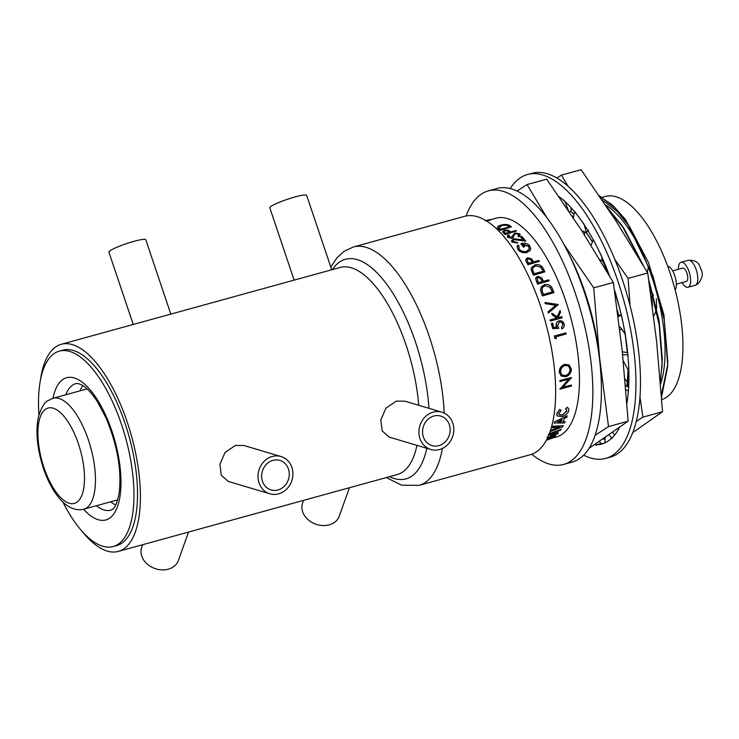 <?xml version="1.0" encoding="UTF-8"?>
<svg xmlns="http://www.w3.org/2000/svg" width="739" height="739" viewBox="0 0 739 739"><rect width="100%" height="100%" fill="white"/><g stroke="black" fill="none" stroke-linecap="round" stroke-linejoin="round"><path stroke-width="1.11" d="M672.666 270.88L682.688 268.109A6.891 2.78 74.6 0 1 687.067 273.569A6.891 2.78 74.6 0 1 686.697 281.236A6.891 2.78 74.6 0 1 686.355 281.402L676.324 284.164M678.411 269.292A12.969 5.238 74.6 0 1 680.416 262.557A12.969 5.238 74.6 0 1 681.072 262.253A12.969 5.238 74.6 0 1 689.321 272.515A12.969 5.238 74.6 0 1 688.628 286.954A12.969 5.238 74.6 0 1 687.963 287.259A12.969 5.238 74.6 0 1 682.079 282.575M653.442 295.212A18.244 7.362 74.6 0 1 649.932 288.071M647.392 272.405A18.244 7.362 74.6 0 1 648.472 267.638M547.285 437.239L548.181 437.368L547.673 437.59M546.943 439.105L553.566 436.259M547.174 438.624L553.271 436.657L552.439 436.204A113.898 45.966 74.6 0 1 551.202 437.248L549.169 437.802A113.898 45.966 74.6 0 0 551.294 435.936L551.784 435.798C555.165 434.985 556.338 435.086 555.294 436.112L546.768 439.437M555.599 435.105L555.294 436.112M170.82 314.112L145.777 239.713A19.454 2.439 161.4 0 0 134.128 241.283A19.454 2.439 161.4 0 0 108.901 252.128L133.242 324.458M418.708 405.286A107.414 43.342 -105.4 0 0 340.162 267.444L61.272 344.291A107.414 43.342 -105.4 0 0 55.813 346.85A107.414 43.342 -105.4 0 0 40.386 380.363M142.692 544.698L141.722 547.405A19.454 15.436 19.7 0 0 147.782 564.522A19.454 15.436 19.7 0 0 168.289 569.187A19.454 15.436 19.7 0 0 178.358 560.513L188.537 532.062M272.95 460.36A15.399 13.671 -73.5 0 1 279.841 460.397A15.399 13.671 -73.5 0 1 289.235 475.242A15.399 13.671 -73.5 0 1 277.966 489.966A15.399 13.671 -73.5 0 1 271.074 489.929A15.399 13.671 -73.5 0 1 261.671 475.094A15.399 13.671 -73.5 0 1 272.95 460.36M278.621 493.864A19.454 17.265 -73.5 0 1 269.92 493.818A19.454 17.265 -73.5 0 1 258.05 475.066A19.454 17.265 -73.5 0 1 272.294 456.471A19.454 17.265 -73.5 0 1 280.996 456.517A19.454 17.265 -73.5 0 1 292.866 475.26A19.454 17.265 -73.5 0 1 278.621 493.864M269.92 493.818L228.379 481.477L221.275 475.279L219.917 464.24L225.053 452.49L235.325 445.488L243.916 445.497L280.996 456.517M331.719 269.772L306.676 195.382A19.454 2.439 161.4 0 0 295.027 196.953A19.454 2.439 161.4 0 0 269.8 207.788L294.14 280.127M303.59 500.358L302.62 503.074A19.454 15.436 19.7 0 0 308.68 520.191A19.454 15.436 19.7 0 0 329.188 524.847A19.454 15.436 19.7 0 0 339.256 516.182L349.436 487.731M433.848 416.029A15.399 13.671 -73.5 0 1 440.74 416.066A15.399 13.671 -73.5 0 1 450.134 430.902A15.399 13.671 -73.5 0 1 438.864 445.635A15.399 13.671 -73.5 0 1 431.964 445.599A15.399 13.671 -73.5 0 1 422.569 430.754A15.399 13.671 -73.5 0 1 433.848 416.029M439.52 449.524A19.454 17.265 -73.5 0 1 430.809 449.478A19.454 17.265 -73.5 0 1 418.948 430.735A19.454 17.265 -73.5 0 1 433.193 412.131A19.454 17.265 -73.5 0 1 441.894 412.177A19.454 17.265 -73.5 0 1 453.764 430.929A19.454 17.265 -73.5 0 1 439.52 449.524M430.809 449.478L389.277 437.137L382.174 430.939L380.816 419.9L385.952 408.159L396.224 401.148L404.815 401.166M63 502.215A101.335 40.894 -105.4 0 0 113.15 546.537A101.335 40.894 -105.4 0 0 118.295 544.126A101.335 40.894 -105.4 0 0 123.709 431.29A101.335 40.894 -105.4 0 0 59.314 351.145A101.335 40.894 -105.4 0 0 54.159 353.547A101.335 40.894 -105.4 0 0 38.936 414.893M113.15 546.537L116.725 545.548A101.335 40.894 -105.4 0 0 121.87 543.137A101.335 40.894 -105.4 0 0 127.284 430.31A101.335 40.894 -105.4 0 0 62.889 350.157L59.314 351.145M81.927 531.138A107.414 43.342 -105.4 0 0 118.342 551.405A107.414 43.342 -105.4 0 0 123.801 548.855A107.414 43.342 -105.4 0 0 129.537 429.257A107.414 43.342 -105.4 0 0 61.272 344.291M442.375 448.462A123.635 49.892 74.6 0 1 425.331 482.419A123.635 49.892 74.6 0 1 419.059 485.366L530.26 454.716A123.635 49.892 -105.4 0 0 536.532 451.778A123.635 49.892 -105.4 0 0 543.147 314.13A123.635 49.892 -105.4 0 0 464.572 216.342L353.371 246.983A123.635 49.892 74.6 0 1 444.231 413.083M551.433 437.959L551.719 438.301A113.898 45.966 74.6 0 1 550.86 438.707L546.527 439.908M551.719 438.292L556.171 437.063A113.501 45.8 -105.4 0 0 561.936 434.366A113.501 45.8 -105.4 0 0 567.995 307.997A113.501 45.8 -105.4 0 0 495.869 218.227L490.733 219.649M547.146 436.869L548.181 437.368M551.294 435.936L551.155 435.557A113.501 45.8 74.6 0 1 549.031 437.423L549.169 437.802M551.155 435.557L551.645 435.419C555.026 434.615 556.199 434.717 555.155 435.733M549.326 433.682L561.215 429.257A113.898 45.966 74.6 0 1 560.513 430.283L557.899 431.327A113.898 45.966 74.6 0 1 556.227 433.442L558.102 432.777L556.079 433.072M552.449 427.789L552.292 427.447A113.501 45.8 74.6 0 0 552.874 426.2L553.04 426.532A113.898 45.966 74.6 0 1 552.449 427.789L559.691 427.179L550.601 430.588A113.501 45.8 74.6 0 1 550.222 431.225M550.601 430.588L558.472 427.29M552.874 426.2L563.257 425.747A113.898 45.966 74.6 0 1 562.693 426.8L549.936 431.678M554.666 421.738L567.21 415.845L554.666 421.738A113.501 45.8 74.6 0 1 554.222 422.957L564.587 422.976A113.898 45.966 74.6 0 0 565.15 421.655L562.869 421.433M557.03 415.752L556.735 413.683L559.783 409.341L561.16 410.394L558.943 413.471L559.053 414.699L562.139 415.198L566.628 410.986L566.554 409.803M558.97 414.542L561.963 414.902M562.139 415.198L566.804 411.281L566.656 409.942L565.538 408.861L567.284 407.309L568.531 408.491M559.913 388.751A113.501 45.8 74.6 0 1 559.903 388.954L560.097 389.157A113.898 45.966 74.6 0 0 560.097 388.954L568.864 379.024M560.125 381.666A113.898 45.966 74.6 0 0 560.097 380.65L559.913 380.483A113.501 45.8 74.6 0 1 559.931 381.49L569.058 379.199L560.097 388.954M559.913 380.483L571.45 377.527A113.898 45.966 74.6 0 1 571.459 377.758L562.555 387.513L571.469 385.056L562.869 387.181M561.067 375.911L559.247 372.253C559.266 368.355 561.086 365.713 564.716 364.336L569.067 364.946M554.37 335.996L565.889 332.873L554.37 335.996A113.501 45.8 74.6 0 1 554.85 338.305L556.347 338.73L554.85 338.305M561.455 327.746L561.622 327.737A113.898 45.966 74.6 0 1 561.889 328.864L561.723 328.864A113.501 45.8 74.6 0 0 561.455 327.746L562.989 324.412C562.333 322.509 561.104 321.724 559.294 322.038L557.557 325.742L558.823 328.338L552.837 328.615A113.898 45.966 74.6 0 0 551.525 323.488L552.689 323.165A113.898 45.966 74.6 0 1 553.779 327.423L556.929 327.275L556.347 325.862C555.913 323.322 556.809 321.677 559.044 320.902L559.201 320.865M552.689 323.165L551.368 323.525A113.501 45.8 74.6 0 1 552.67 328.633M556.772 327.285L556.181 325.881C555.746 323.359 556.652 321.705 558.878 320.938L559.127 320.883M562.822 324.439C562.176 322.537 560.947 321.751 559.137 322.065M556.809 318.084L552.245 314.906A113.501 45.8 74.6 0 0 551.765 313.318L551.913 313.253A113.898 45.966 74.6 0 1 552.393 314.851L556.966 318.038L550.075 319.941A113.501 45.8 74.6 0 1 550.389 321.059L562.185 317.807A113.898 45.966 74.6 0 0 561.88 316.689L558.056 317.742L560.55 312.08A113.898 45.966 74.6 0 0 560.07 310.491L557.086 317.003M548.005 311.876A113.501 45.8 74.6 0 1 548.375 313.059L558.231 304.671A113.898 45.966 74.6 0 0 558.176 304.514L545.077 302.519A113.898 45.966 74.6 0 1 545.484 303.674L555.654 305.346L548.005 311.876L555.654 305.346M545.077 302.519L544.939 302.63A113.501 45.8 74.6 0 1 545.345 303.784M553.973 292.662L542.62 295.794A113.898 45.966 74.6 0 0 541.696 293.42L540.634 289.623L541.438 286.723L544.597 284.681C548.356 283.868 551.008 285.319 552.55 289.032A113.898 45.966 74.6 0 1 553.973 292.662L542.491 295.923A113.501 45.8 74.6 0 0 541.576 293.559L540.514 289.78L541.373 286.806M536.69 281.965L535.812 279.222L536.69 281.965A113.501 45.8 74.6 0 1 537.659 284.146L549.123 280.848L537.659 284.146M535.71 279.416L535.969 277.688M544.939 271.86L533.586 274.991A113.898 45.966 74.6 0 0 532.514 272.848L531.221 269.439L531.396 267.73L534.981 264.904C538.749 264.054 541.521 265.283 543.294 268.59A113.898 45.966 74.6 0 1 544.939 271.86L533.484 275.194A113.501 45.8 74.6 0 0 532.422 273.06L531.138 269.67L531.35 267.851M526.852 262.816L525.808 260.34L526.852 262.816A113.501 45.8 74.6 0 1 527.951 264.719L539.378 261.338L527.951 264.719M525.743 260.599L525.752 259.454M518.806 245.487L519.157 248.997C520.94 251.131 523.406 251.944 526.528 251.426L529.318 248.738L528.588 246.115L522.722 243.925A113.898 45.966 74.6 0 1 524.708 246.549L523.545 246.872A113.898 45.966 74.6 0 0 521.013 243.556C524.736 242.632 527.664 243.39 529.798 245.856L530.685 248.84L530.214 250.078L527.101 252.193C523.23 252.904 520.182 251.944 517.974 249.292L517.106 246.484L517.522 245.117L518.806 245.487L518.473 246.715M529.29 248.877L528.542 246.41L522.685 244.23M524.708 246.549L523.508 247.177A113.501 45.8 74.6 0 0 520.986 243.87L521.013 243.556M530.657 248.978L530.159 250.364L527.046 252.47C523.175 253.191 520.136 252.23 517.928 249.588L517.088 246.641M517.762 243.048L512.016 241.727L511.508 240.544L513.559 238.725L523.397 239.916A113.898 45.966 74.6 0 0 520.579 236.683L521.743 236.36A113.898 45.966 74.6 0 1 525.854 241.163L514.196 239.307L512.848 240.572L513.208 241.441L517.226 242.383A113.898 45.966 74.6 0 1 517.762 243.048L511.988 242.059L511.508 240.711M520.579 236.683L520.57 237.016A113.501 45.8 74.6 0 1 523.046 239.842M525.854 241.163L514.178 239.639L512.857 240.738M520.173 235.02L519.074 236.794L517.993 236.397L518.556 234.152L515.443 233.838L514.547 234.355L513.272 237.413L511.887 238.244L507.748 237.422L507.36 236.378M518.815 234.956L518.556 234.494M518.833 234.78L518.556 234.152L515.443 233.487L514.547 234.014L513.282 237.071L511.896 237.912L507.748 237.08L507.342 236.203L508.053 234.947L509.245 235.233L508.968 237.164M503.915 233.432L502.686 231.843L503.915 233.432A113.501 45.8 74.6 0 1 505.097 234.494L516.45 231.011L505.097 234.494M502.705 232.203L502.622 231.677M511.471 226.864L500.118 229.995A113.898 45.966 74.6 0 0 498.899 229.108L497.402 227.714C497.218 226.679 498.419 225.82 501.014 225.127C504.774 224.148 507.638 224.277 509.605 225.524A113.898 45.966 74.6 0 1 511.471 226.864L500.137 230.356A113.501 45.8 74.6 0 0 498.927 229.478L497.384 227.667M488.405 220.37L486.345 220.869M490.077 219.954L486.631 221.044M531.729 454.254A141.87 57.245 -105.4 0 0 563.709 464.425A141.87 57.245 -105.4 0 0 570.914 461.053A141.87 57.245 -105.4 0 0 578.489 303.082A141.87 57.245 -105.4 0 0 488.331 190.874A141.87 57.245 -105.4 0 0 481.126 194.246A141.87 57.245 -105.4 0 0 466.078 215.991M563.709 464.425L572.291 462.06A141.87 57.245 -105.4 0 0 579.496 458.688A141.87 57.245 -105.4 0 0 587.071 300.718A141.87 57.245 -105.4 0 0 496.913 188.51L488.331 190.874M600.622 197.775L605.287 196.491A105.391 42.529 74.6 0 1 672.268 279.841A105.391 42.529 74.6 0 1 666.633 397.185A105.391 42.529 74.6 0 1 661.71 399.568M627.337 381.98A105.391 42.529 74.6 0 1 624.963 379.052M584.429 234.863A105.391 42.529 74.6 0 1 584.78 232M617.259 309.946A18.244 7.362 74.6 0 1 618.626 315.433M661.396 395.199L667.659 364.761L663.945 314.953L648.546 262.659L625.453 219.538L612.566 205.091L599.782 196.537M605.463 204.962A105.391 42.529 74.6 0 1 654.264 284.358A105.391 42.529 74.6 0 1 660.564 384.169M599.135 195.595L614.636 207.687L627.522 223.769L653.008 276.238L664.278 319.811L667.76 360.918L667.511 367.366L661.534 397.12M571.903 215.677L573.538 217.248M586.369 232.665L592.429 241.93M602.47 260.636L608.206 273.67M615.735 294.667L619.836 308.994M625.139 334.268L627.374 352.642M628.048 369.565L627.051 386.423M552.393 315.008L552.144 314.01M607.033 207.317L621.85 225.33L641.378 262.142M649.322 283.794L659.133 324.504L662.079 362.479L660.389 382.026M513.614 239.528L513.744 239.011M586.156 232.573L592.493 241.755M602.784 260.202L607.523 270.539M628.196 370.091L627.771 378.313M627.873 376.373L626.746 386.266M609.342 210.8L623.984 228.471L643.484 265.726M648.759 279.924L659.114 320.643L662.301 358.932L661.932 366.987M601.934 199.715L617.351 211.548L629.665 226.91L648.546 262.659M82.777 385.499A65.669 26.502 -105.4 0 0 80.098 390.82M110.674 501.809A65.669 26.502 -105.4 0 0 115.709 505.005M546.444 440.056L548.532 439.585L546.37 440.185M546.638 439.696L551.719 438.301M548.366 434.486L561.215 429.257M558.241 433.146A113.898 45.966 74.6 0 1 557.465 433.978L548.735 435.169M555.608 432.232L551.1 434.061L554.453 433.682A113.898 45.966 74.6 0 0 555.608 432.232M554.989 432.481A113.501 45.8 74.6 0 1 554.305 433.322L554.453 433.682M552.393 433.544L554.305 433.322M553.04 426.532L563.257 425.747M550.758 430.939A113.898 45.966 74.6 0 1 550.093 432.029M567.21 415.845A113.898 45.966 74.6 0 1 566.739 417.332L564.217 418.56A113.898 45.966 74.6 0 1 563.044 421.757L565.15 421.655M554.841 422.061A113.898 45.966 74.6 0 1 554.389 423.281M562 419.632L557.659 421.83L561.197 421.83A113.898 45.966 74.6 0 0 562 419.632M561.658 419.817A113.501 45.8 74.6 0 1 561.021 421.507L561.197 421.83M557.492 421.516L561.021 421.507M565.723 409.138L567.284 407.309M567.469 407.586L568.633 408.621L568.845 410.708C567.885 413.507 565.52 415.494 561.742 416.648L557.114 415.909L556.735 413.683M556.92 413.979L559.783 409.341M559.968 409.618L561.16 410.394M560.097 380.65L571.45 377.527M571.469 385.056A113.898 45.966 74.6 0 1 571.45 386.026L560.097 389.157M559.441 372.391C559.451 368.475 561.27 365.833 564.901 364.447L569.159 365.001L571.367 369.01C571.265 372.825 569.399 375.403 565.76 376.742L561.16 375.994L559.247 372.253M570.203 369.371L568.393 365.953L565.002 365.519C562.083 366.673 560.615 368.844 560.605 372.022L562.111 375.126L565.714 375.717C568.651 374.599 570.148 372.484 570.203 369.371L568.3 365.897M562.01 375.042L565.529 375.56C568.467 374.442 569.963 372.336 570.018 369.232M565.889 332.873A113.898 45.966 74.6 0 1 566.129 334L555.94 336.808A113.898 45.966 74.6 0 1 556.347 338.73M554.536 336.005A113.898 45.966 74.6 0 1 555.026 338.323M561.622 327.737L562.989 324.412M558.878 320.938L559.044 320.902C561.585 320.412 563.294 321.493 564.171 324.162C564.55 326.379 563.792 327.95 561.889 328.864M558.823 328.338L552.837 328.615M551.913 313.253L557.243 316.948L560.07 310.491M550.232 319.895A113.898 45.966 74.6 0 1 550.546 321.012M555.793 305.253L545.484 303.674M548.153 311.803A113.898 45.966 74.6 0 1 548.523 312.985M550.259 287.342L545.031 285.707L542.62 287.24L541.946 289.928L543.054 293.586A113.898 45.966 74.6 0 1 543.377 294.418L552.403 291.923A113.898 45.966 74.6 0 0 551.876 290.584L550.259 287.342L545.031 285.707M552.236 291.97A113.501 45.8 74.6 0 0 551.747 290.723L550.139 287.489M544.911 285.873L542.555 287.323M535.812 279.222L536.015 277.587L537.696 276.349L541.604 277.725L543.082 280.487A113.898 45.966 74.6 0 1 543.442 281.282L548.68 279.841A113.898 45.966 74.6 0 1 549.123 280.848M536.791 281.781A113.898 45.966 74.6 0 1 537.77 283.97M541.419 279.656L538.168 277.319L537.161 278.104L537.576 280.617A113.898 45.966 74.6 0 1 538.491 282.649L542.269 281.605L541.419 279.656L538.168 277.319M542.167 281.781L541.317 279.841M538.066 277.522L537.114 278.206M540.865 267.121L535.479 265.8L532.69 268.008L532.579 269.68L533.9 272.968A113.898 45.966 74.6 0 1 534.279 273.716L543.304 271.222A113.898 45.966 74.6 0 0 542.694 270.012L540.865 267.121L535.479 265.8M543.128 271.278A113.501 45.8 74.6 0 0 542.602 270.234L540.782 267.352M535.396 266.04L532.643 268.128M525.808 260.34L525.78 259.315L527.591 257.754L531.609 258.826L533.235 261.209A113.898 45.966 74.6 0 1 533.641 261.911L538.879 260.461A113.898 45.966 74.6 0 1 539.378 261.338M526.925 262.557A113.898 45.966 74.6 0 1 528.025 264.47M531.517 260.525L528.108 258.595L527.027 259.565L527.664 261.504A113.898 45.966 74.6 0 1 528.69 263.269L532.477 262.225L531.517 260.525L528.108 258.595M532.403 262.474L531.443 260.784M528.043 258.853L526.999 259.703M509.245 235.233L508.977 236.822L511.305 237.348L514.917 232.951L519.72 233.829L520.182 234.854L519.074 236.794M508.691 236.221L508.977 236.822M519.092 236.452L518.002 236.064M516.45 231.011A113.898 45.966 74.6 0 0 515.905 230.522L510.658 231.963A113.898 45.966 74.6 0 0 510.224 231.575L508.497 230.3L504.404 230.106L502.603 231.852M503.906 233.071A113.898 45.966 74.6 0 1 505.097 234.143M508.46 231.335L504.949 230.54L503.869 231.409L504.598 232.351A113.898 45.966 74.6 0 1 505.716 233.33L509.494 232.286L508.46 231.335L504.949 230.54M509.504 232.637L508.469 231.695M504.968 230.91L503.915 231.593M507.065 225.21L501.55 225.441L498.788 227.612L500.312 228.97A113.898 45.966 74.6 0 1 500.737 229.275L509.762 226.781A113.898 45.966 74.6 0 0 509.069 226.291L507.065 225.21L501.55 225.441M509.411 226.882A113.501 45.8 74.6 0 0 509.097 226.661L507.102 225.58M501.587 225.82L498.816 227.991M486.391 220.989L488.922 220.277M489.412 219.871L485.098 220.776M485.384 220.702L489.975 219.557L490.253 220.296M489.975 219.557L486.789 220.998M667.65 266.132A12.969 5.238 74.6 0 1 674.947 276.22A12.969 5.238 74.6 0 1 675.15 290.021M568.66 253.634A128.697 51.933 74.6 0 1 585.233 293.05A128.697 51.933 74.6 0 1 599.578 357.658A128.697 51.933 74.6 0 1 600.558 369.371M563.996 244.544L593.713 287.877L599.578 357.658L608.511 426.597L595.126 435.289M589.112 448.259L628.141 421.184L622.284 351.404L613.352 282.474L581.556 230.392L546.694 179.161L527.064 184.565L546.906 217.728M517.041 191.059L527.064 184.565M608.511 426.597L628.141 421.184M593.713 287.877L613.352 282.474M564.688 200.999L558.915 196.565A132.299 53.384 74.6 0 1 609.389 275.416M510.196 188.574A147.227 59.416 74.6 0 1 527.48 174.524L532.025 173.277A147.227 59.416 74.6 0 1 622.515 280.136A147.227 59.416 74.6 0 1 610.248 457.155L605.712 458.411A147.227 59.416 74.6 0 1 583.671 455.196M527.48 174.524A147.227 59.416 74.6 0 1 617.98 281.393A147.227 59.416 74.6 0 1 605.712 458.411M614.497 290.242A132.299 53.384 74.6 0 1 627.854 354.785L628.483 362.757A132.299 53.384 74.6 0 1 628.556 364.087A132.299 53.384 74.6 0 1 628.399 390.755L627.744 397.48A132.299 53.384 74.6 0 1 627.605 398.58A132.299 53.384 74.6 0 1 626.912 403.291M619.531 427.428A132.299 53.384 74.6 0 1 611.883 438.079L608.973 440.509A132.299 53.384 74.6 0 1 608.465 440.869A132.299 53.384 74.6 0 1 601.74 444.019A132.299 53.384 74.6 0 1 596.438 444.795L600.881 443.576L599.458 441.377M603.975 443.261A132.299 53.384 74.6 0 1 600.862 443.548M596.438 444.795L594.285 444.841M596.567 445.183L595.754 443.862M614.737 434.957L612.557 432.37M612.058 438.421L609.038 434.828M605.167 437.497L604.89 442.883M618.164 428.408L618.238 429.812M628.63 387.264L625.527 385.619M628.593 390.913L625.859 389.749M627.651 352.688L622.321 351.746M628.03 354.812L622.644 354.812M623.263 360.872L628.187 370.036L628.88 372.622M619.421 326.61L621.73 328.892L625.176 334.342M618.155 316.698L621.453 314.971L625.434 334.896M621.25 314.823L618.007 315.581M609.296 275.536L609.998 276.737M614.46 289.974L616.021 294.63M615.144 294.75L615.864 294.649M599.791 259.601L602.137 261.079L603.07 259.805M591.052 245.366L593.362 239.602L601.777 256.498M602.137 261.079L601.814 256.996M581.787 230.753L586.387 232.674L588.512 230.106M573.409 217.94L574.591 211.456L584.087 224.231M586.387 232.674L584.253 224.841M569.169 212.342L571.275 210.458L570.674 207.317M568.457 210.541L564.901 201.544M632.76 432.629L662.532 411.706L656.666 341.926L647.734 272.996L615.947 220.915L581.076 169.684L561.446 175.097L567.912 186.117M572.143 216.047L573.556 217.137M570.443 211.197A115.829 46.742 74.6 0 1 574.055 214.393M605.093 438.984A128.697 51.933 74.6 0 1 602.867 439.068M587.948 230.78A115.829 46.742 74.6 0 1 588.65 231.778M628.917 377.906A115.829 46.742 74.6 0 1 628.011 386.94M628.972 377.029L628.039 377.176L627.596 380.871M628.039 377.176A107.571 50.492 -104.7 0 0 628.769 372.197M614.811 259.454L628.104 278.4L630.044 305.549M556.892 178.025L561.446 175.097M639.983 396.954L642.902 417.119L636.297 421.387M628.104 278.4L647.734 272.996M642.902 417.119L662.532 411.706M688.231 260.285C700.11 259.86 699.445 266.955 701.348 270.003C703.334 274.354 702.142 279.037 697.782 284.053L695.122 285.291A12.969 5.238 -105.4 0 0 695.778 284.986A12.969 5.238 -105.4 0 0 696.471 270.539A12.969 5.238 -105.4 0 0 688.231 260.285L681.072 262.253M428.943 408.325A113.898 45.966 -105.4 0 0 394.33 295.572A113.898 45.966 -105.4 0 0 339.663 261.966A113.898 45.966 -105.4 0 0 332.43 269.578M389.499 476.692A113.898 45.966 -105.4 0 0 411.743 476.175A113.898 45.966 -105.4 0 0 426.782 448.287M86.565 507.887A57.559 23.223 74.6 0 1 83.646 509.254C65.217 513.587 48.672 488.377 41.393 461.57C36.738 444.518 35.768 429.562 38.465 416.713C41.495 407.263 44.719 401.877 48.137 400.566L53.06 398.275A57.559 23.223 74.6 0 1 89.641 443.797A57.559 23.223 74.6 0 1 86.565 507.887M45.55 409.23A49.448 19.953 -105.4 0 0 43.943 467.519A49.448 19.953 -105.4 0 0 76.847 502.234A49.448 19.953 -105.4 0 0 78.463 443.954A49.448 19.953 -105.4 0 0 45.55 409.23M118.342 551.405L397.231 474.558A107.414 43.342 -105.4 0 0 402.69 472.009A107.414 43.342 -105.4 0 0 416.944 445.358M52.986 398.293A73.771 29.772 74.6 0 1 62.889 379.467A73.771 29.772 74.6 0 1 111.977 431.262A73.771 29.772 74.6 0 1 109.575 518.205A73.771 29.772 74.6 0 1 83.572 509.273M96.375 505.744A65.669 26.502 -105.4 0 0 110.822 510.169L112.152 509.541C111.903 508.82 115.413 510.686 119.044 493.763C121.926 471.223 117.63 446.06 106.176 418.246L97.548 401.914C91.978 393.407 86.879 387.827 82.251 385.185L78.334 383.55L75.932 383.559A65.669 26.502 -105.4 0 0 72.598 385.121A65.669 26.502 -105.4 0 0 65.799 394.765M652.445 306.482A25.532 10.309 -105.4 0 0 651.05 296.099M695.122 285.291L687.963 287.259M622.127 329.298L619.827 329.936M353.371 246.983L344.078 251.315L336.91 257.828L330.813 267.093M386.294 477.57L401.656 485.181L419.059 485.366M117.686 499.878L83.646 509.254M667.659 364.761L667.511 367.366M589.925 237.856L587.791 234.716M623.984 228.471L621.85 225.33M662.061 365.131L661.83 368.927M629.665 226.91L627.522 223.769M87.1 388.89L53.06 398.275M441.894 412.177L404.815 401.157M653.664 316.043L655.188 313.197L656.574 307.479L656.38 298.695M656.638 308.089L656.14 310.121"/></g></svg>
